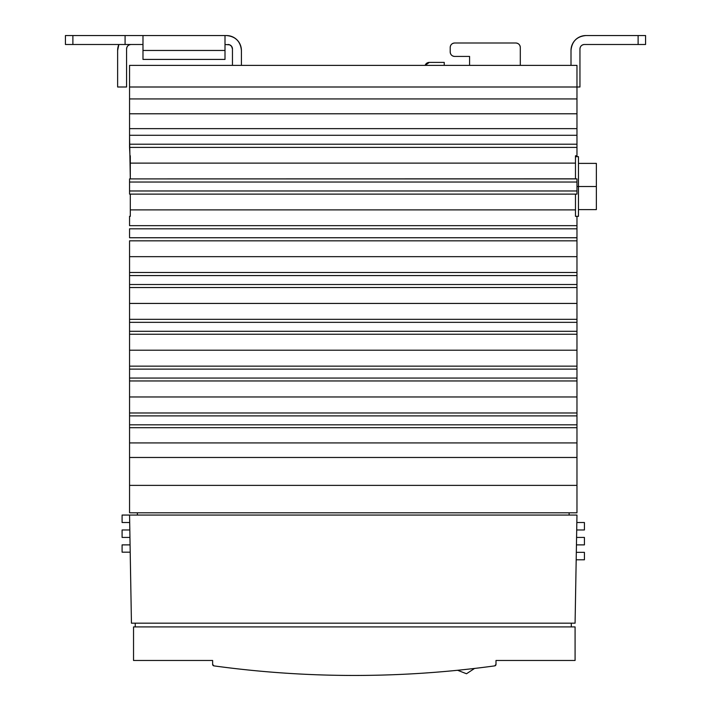 <?xml version="1.0" encoding="UTF-8"?>
<svg xmlns="http://www.w3.org/2000/svg" width="711" height="711" viewBox="0 0 711 711"><rect width="100%" height="100%" fill="white"/><g stroke="black" fill="none" stroke-linecap="round" stroke-linejoin="round"><path stroke-width="1.07" d="M629.91 44.5L584.424 44.5L638.114 44.5L638.114 35.55L585.917 35.55L645.57 35.55L645.57 44.5L617.015 44.5C633.652 44.5 633.652 44.5 617.015 44.5L604.11 44.5M129.553 194.112L130.3 194.112L129.553 194.112L129.553 178.905L130.3 178.905L129.553 178.905L129.553 182.034L576.968 182.034L576.968 190.975L129.553 190.975L129.553 194.112L130.3 194.112L130.3 209.887L575.475 209.887L575.475 194.121L130.3 194.121L576.968 194.112L576.968 190.975L129.553 190.975L129.553 182.034L576.968 182.034L576.968 178.905L575.475 178.905L575.475 155.807L576.968 155.807L576.968 147.408L129.553 147.408L130.3 163.121L575.475 163.121L575.475 163.823M576.968 113.787L576.968 98.936L129.553 98.936L129.553 113.787L576.968 113.787L576.968 65.376L129.553 65.376L129.553 87L129.553 65.376L576.968 65.376L576.968 98.936L129.553 98.936L129.553 87L579.954 87L129.553 87L129.553 128.638L129.553 113.787L576.968 113.787L576.968 128.638L129.553 128.638L129.553 135.277L129.553 128.638L576.968 128.638L576.968 113.787M575.475 196.787L575.475 216.322L576.968 216.322L576.968 225.663L129.553 225.663L576.968 225.663L576.968 228.809L129.553 228.809L129.553 237.75L576.968 237.75L129.553 237.75L129.553 228.809L576.968 228.809L576.968 240.825L129.553 240.825L129.553 272.491L129.553 256.662L576.968 256.662L576.968 272.491L129.553 272.491L576.968 272.491L576.968 275.575L129.553 275.575L129.553 272.491L129.553 284.516L576.968 284.516L129.553 284.516L129.553 275.575L576.968 275.575L576.968 287.537L129.553 287.537L129.553 284.516L129.553 319.319L129.553 303.428L576.968 303.428L576.968 319.319L129.553 319.319L576.968 319.319L576.968 322.341L129.553 322.341L129.553 319.319L129.553 331.29L576.968 331.29L129.553 331.29L129.553 322.341L576.968 322.341L576.968 334.25L129.553 334.25L129.553 331.29L129.553 366.156L129.553 350.203L576.968 350.203L576.968 366.156L129.553 366.156L576.968 366.156L576.968 369.116L129.553 369.116L129.553 366.156L129.553 378.056L576.968 378.056L129.553 378.056L129.553 369.116L576.968 369.116L576.968 380.954L129.553 380.954L129.553 378.056L129.553 412.984L129.553 396.969L576.968 396.969L576.968 412.984L129.553 412.984L576.968 412.984L576.968 415.882L129.553 415.882L129.553 412.984L129.553 424.822L576.968 424.822L129.553 424.822L129.553 415.882L576.968 415.882L576.968 427.693L129.553 427.693L129.553 424.822L129.553 457.475L129.553 442.917L576.968 442.917L576.968 457.475L129.553 457.475L129.553 485.382L129.553 457.475L576.968 457.475L576.968 485.382L129.553 485.382L129.553 512.818L129.553 485.382L576.968 485.382L576.968 512.818L129.553 512.818L576.968 512.818L576.968 427.693L129.553 427.693L129.553 442.917L576.968 442.917L576.968 380.954L129.553 380.954L129.553 396.969L576.968 396.969L576.968 334.25L129.553 334.25L129.553 350.203L576.968 350.203L576.968 287.537L129.553 287.537L129.553 303.428L576.968 303.428L576.968 240.825L129.553 240.825L129.553 256.662L576.968 256.662L576.968 216.322L575.475 216.322L575.475 194.121L576.968 194.112L576.968 178.905L130.3 178.905L575.475 178.834L575.475 163.121L130.3 163.121L130.3 178.834L129.553 135.277L576.968 135.277L576.968 128.638L576.968 144.209L576.968 135.277L129.553 135.277L129.553 147.408L576.968 147.408L576.968 144.209L129.553 144.209L576.968 144.209L576.968 155.807L575.475 155.807L575.475 163.121M575.475 156.678L578.461 156.678L578.461 186.504L576.968 186.504L578.461 186.504L578.461 216.331L576.968 216.331M232.461 65.376L232.461 48.97L232.461 65.376L232.461 48.97L231.59 46.322L229.697 44.837A4.47 4.47 0 0 1 230.995 45.655A4.47 4.47 0 0 0 229.697 44.837L225.005 44.5M226.498 35.55C235.554 36.43 240.522 41.407 241.411 50.463L241.411 65.376L241.411 50.463A14.913 14.913 0 0 0 226.498 35.55A14.913 14.913 0 0 1 229.404 35.834L226.498 35.55A14.913 14.913 0 0 1 227.493 35.586A14.913 14.913 0 0 0 226.498 35.55L225.005 35.55L226.498 35.55M230.64 45.371L231.155 45.806A4.47 4.47 0 0 0 227.991 44.5A4.47 4.47 0 0 1 232.461 48.97L232.461 48.97C232.195 46.251 230.702 44.766 227.991 44.5L229.697 44.837M584.424 44.5L590.388 44.5L584.424 44.5A4.47 4.47 0 0 0 579.954 48.97L579.954 87L579.954 48.97C580.212 46.251 581.705 44.766 584.424 44.5A4.47 4.47 0 0 0 581.26 45.806M129.553 225.663L129.553 216.322L129.553 225.663M130.3 216.322L129.553 216.322L130.3 216.322L130.3 194.112M575.475 209.887L130.3 209.887M576.968 98.936L129.553 98.936M130.3 155.807L130.3 163.121M596.36 209.621L578.461 209.621L596.36 209.621L596.36 186.504L578.461 186.504L596.36 186.504L596.36 163.388L578.461 163.388L596.36 163.388L596.36 209.621M571.004 65.376L571.004 50.463L571.004 65.376M583.011 35.834A14.913 14.913 0 0 1 585.917 35.55C576.861 36.43 571.884 41.407 571.004 50.463A14.913 14.913 0 0 1 571.04 49.468M520.301 65.376L520.301 47.477L520.301 65.376M515.822 43.007L454.676 43.007L515.822 43.007C518.541 43.273 520.034 44.766 520.301 47.477A4.47 4.47 0 0 0 515.822 43.007A4.47 4.47 0 0 1 516.124 43.016A4.47 4.47 0 0 0 515.822 43.007A4.47 4.47 0 0 1 516.124 43.016M450.205 47.477L450.205 51.956L450.205 47.477C450.463 44.766 451.956 43.273 454.676 43.007A4.47 4.47 0 0 0 450.205 47.477A4.47 4.47 0 0 1 450.214 47.184A4.47 4.47 0 0 0 450.205 47.477A4.47 4.47 0 0 1 450.214 47.184M454.676 56.427L469.589 56.427L469.589 65.376L469.589 56.427L454.676 56.427C451.956 56.169 450.463 54.676 450.205 51.956A4.47 4.47 0 0 0 454.676 56.427A4.47 4.47 0 0 1 454.373 56.418A4.47 4.47 0 0 0 454.676 56.427A4.47 4.47 0 0 1 454.373 56.418M444.233 65.376L444.233 62.39L429.32 62.39L444.233 62.39L444.233 65.376L469.589 65.376L469.589 56.427L469.589 65.376L469.589 56.427L469.589 65.376L469.589 56.427L469.589 65.376L444.233 65.376M425.107 65.376L429.32 62.39A4.47 4.47 0 0 0 425.107 65.376M125.083 44.5L65.43 44.5L65.43 35.55L225.005 35.55L225.005 50.463L142.982 50.463L142.982 59.413L225.005 59.413L225.005 50.463L225.005 59.413L142.982 59.413L142.982 35.55L142.982 50.463L225.005 50.463L225.005 35.55L125.083 35.55L125.083 44.5L72.886 44.5L72.886 35.55L125.083 35.55L125.083 44.5L142.982 44.5L125.083 44.5M240.54 45.46A14.913 14.913 0 0 1 240.718 45.984A14.913 14.913 0 0 0 240.54 45.46A14.913 14.913 0 0 1 241.127 47.557L240.62 45.673M237.492 40.394A14.913 14.913 0 0 1 240.007 44.153A14.913 14.913 0 0 0 237.492 40.394A14.913 14.913 0 0 1 240.274 44.757L238.896 42.18M232.808 36.945A14.913 14.913 0 0 1 236.567 39.461A14.913 14.913 0 0 0 232.808 36.945A14.913 14.913 0 0 1 237.039 39.914L234.781 38.065M230.977 36.234A14.913 14.913 0 0 1 231.502 36.412A14.913 14.913 0 0 0 230.977 36.234A14.913 14.913 0 0 1 232.204 36.688L231.288 36.341M231.59 46.322L232.124 47.264A4.47 4.47 0 0 0 231.306 45.966A4.47 4.47 0 0 1 231.999 46.997A4.47 4.47 0 0 0 231.306 45.966M117.626 50.463L117.626 87L126.576 87L126.576 48.97L126.576 87L117.626 87L117.626 50.463L118.87 44.5A14.913 14.913 0 0 0 117.626 50.463A14.913 14.913 0 0 1 117.91 47.557L117.626 50.463M126.576 48.97A4.47 4.47 0 0 1 131.046 44.5L131.046 44.5C128.327 44.766 126.842 46.251 126.576 48.97L126.914 47.264A4.47 4.47 0 0 0 126.576 48.775M118.31 45.984A14.913 14.913 0 0 1 118.764 44.757L118.417 45.673M127.447 46.322L127.882 45.806A4.47 4.47 0 0 0 127.038 46.997M128.398 45.371L129.34 44.837A4.47 4.47 0 0 0 128.042 45.655M241.376 49.468A14.913 14.913 0 0 1 241.411 50.463A14.913 14.913 0 0 0 241.376 49.468A14.913 14.913 0 0 1 241.411 50.463M585.917 35.55A14.913 14.913 0 0 0 571.004 50.463M571.288 47.557A14.913 14.913 0 0 1 571.866 45.46M572.142 44.757A14.913 14.913 0 0 1 574.915 40.394M575.368 39.914A14.913 14.913 0 0 1 579.607 36.945M580.212 36.688A14.913 14.913 0 0 1 581.438 36.234M129.491 44.775A4.47 4.47 0 0 1 130.744 44.509M232.453 48.668A4.47 4.47 0 0 0 232.177 47.415A4.47 4.47 0 0 1 232.453 48.668A4.47 4.47 0 0 0 232.177 47.415M229.546 44.775A4.47 4.47 0 0 0 228.284 44.509A4.47 4.47 0 0 1 229.546 44.775M579.963 48.668A4.47 4.47 0 0 1 580.229 47.415M580.292 47.264A4.47 4.47 0 0 1 581.109 45.966M65.43 44.5L65.43 35.55L72.886 35.55L72.886 44.5L65.43 44.5M645.57 35.55L645.57 44.5L638.114 44.5L638.114 35.55L645.57 35.55M576.834 522.514L576.71 529.971L576.834 522.514L584.424 522.514L576.834 522.514L576.968 515.057L129.553 515.057L131.446 623.183L575.083 623.183L576.968 515.057L122.096 515.057L129.553 515.057L129.686 522.514L122.096 522.514L122.096 515.057L122.096 522.514L129.686 522.514L129.82 529.971L122.096 529.971L129.82 529.971L129.944 537.427L122.096 537.427L122.096 529.971L122.096 537.427L129.944 537.427L130.94 594.094L130.202 552.18L122.096 552.18L122.096 544.884L122.096 552.18L130.202 552.18M576.968 515.057L575.083 623.183L576.186 559.797L584.424 559.797L584.424 552.34L576.319 552.34L575.643 591.01L576.319 552.34L584.424 552.34L584.424 559.797L576.186 559.797M576.319 552.34L576.577 537.427L584.424 537.427L584.424 544.884L584.424 537.427L576.577 537.427L576.452 544.884L584.424 544.884L576.452 544.884L576.71 529.971L584.424 529.971L584.424 522.514L584.424 529.971L576.71 529.971M576.452 544.884L576.577 537.427M135.241 623.183L135.241 626.906L135.241 623.183M571.288 626.906L571.288 623.183M575.083 623.183L131.446 623.183L129.553 515.057M122.096 544.884L130.077 544.884L122.096 544.884M130.077 544.884L131.446 623.183M129.82 529.971L129.944 537.427M137.383 512.818L137.383 515.057L137.383 512.818M569.138 512.818L569.138 515.057L569.138 512.818M480.6 667.709L481.08 667.647A1033.963 1033.963 0 0 1 479.809 667.807A1033.963 1033.963 0 0 0 481.08 667.647A1033.963 1033.963 0 0 1 479.809 667.807A1033.963 1033.963 0 0 0 481.08 667.647L480.627 667.709M433.052 672.446A1033.963 1033.963 0 0 1 424.663 673.05A1033.963 1033.963 0 0 0 433.052 672.446A1033.963 1033.963 0 0 1 424.663 673.05M364.503 675.397A1033.963 1033.963 0 0 1 354.309 675.45A1033.963 1033.963 0 0 0 364.503 675.397A1033.963 1033.963 0 0 1 354.309 675.45A1033.963 1033.963 0 0 0 494.705 665.878A1033.963 1033.963 0 0 1 479.809 667.807M443.237 671.619L442.002 671.726M457.608 670.277L466.496 673.752L474.584 668.429L473.099 668.607M472.468 668.678L470.149 668.944M469.615 668.998L466.46 669.353M292.292 673.593L284.782 673.113M224.027 667.211A1033.963 1033.963 0 0 1 213.922 665.878L212.633 664.394L212.633 660.466L133.535 660.466L133.535 626.906L575.083 626.906L133.535 626.906L133.535 660.466L212.633 660.466L212.633 664.394A1.493 1.493 0 0 0 213.922 665.878A1033.963 1033.963 0 0 0 354.309 675.45A1033.963 1033.963 0 0 1 339.298 675.343A1033.963 1033.963 0 0 0 354.309 675.45A1033.963 1033.963 0 0 1 339.298 675.343M494.785 665.86A1.493 1.493 0 0 1 494.705 665.878A1.493 1.493 0 0 0 495.994 664.394L495.994 660.466L575.083 660.466L575.083 626.906L575.083 660.466L495.994 660.466L495.994 664.394A1.493 1.493 0 0 1 495.985 664.509M292.337 673.593A1033.963 1033.963 0 0 1 283.947 673.05A1033.963 1033.963 0 0 0 292.337 673.593A1033.963 1033.963 0 0 1 283.947 673.05M495.994 664.394L494.705 665.878C448.126 672.25 401.324 675.45 354.309 675.45C307.294 675.45 260.502 672.25 213.922 665.878A1.493 1.493 0 0 1 213.807 665.852"/></g></svg>
